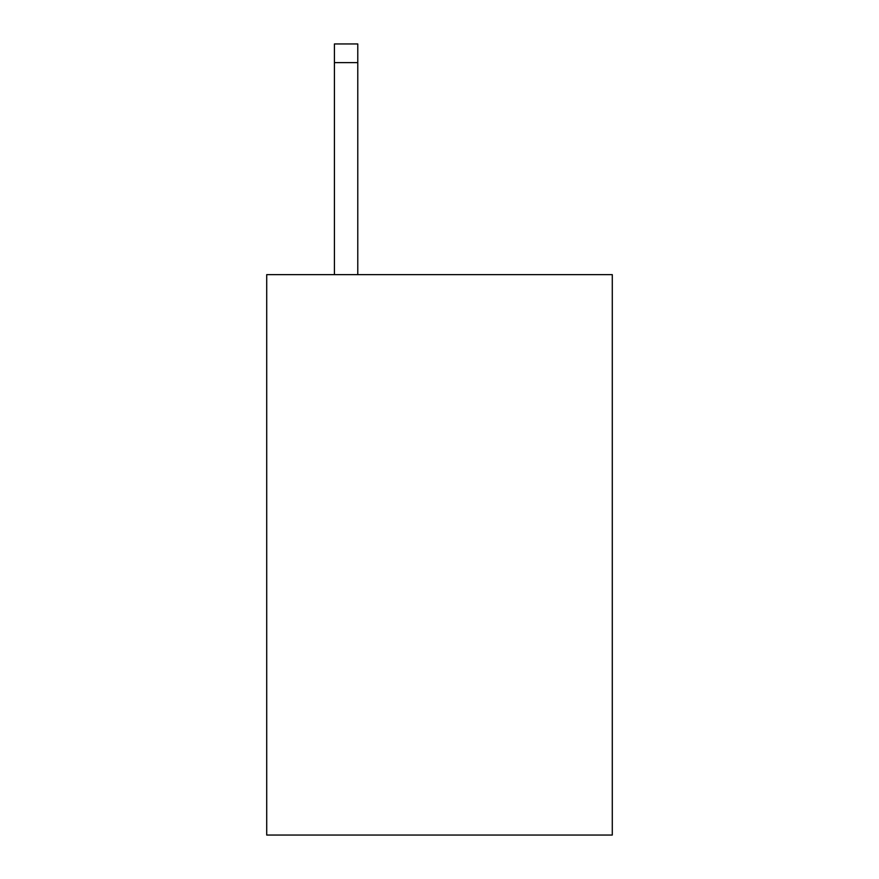 <?xml version="1.0" encoding="UTF-8"?>
<svg xmlns="http://www.w3.org/2000/svg" width="879" height="879" viewBox="0 0 879 879"><rect width="100%" height="100%" fill="white"/><g stroke="black" fill="none" stroke-linecap="round" stroke-linejoin="round"><path stroke-width="1.32" d="M612.289 274.644L612.289 835.05L266.711 835.05L266.711 274.644L612.289 274.644M357.775 274.644L357.775 62.629L334.427 62.629L334.427 43.95L357.775 43.95L357.775 62.629M334.427 274.644L334.427 62.629M357.775 43.95L334.427 43.95"/></g></svg>
